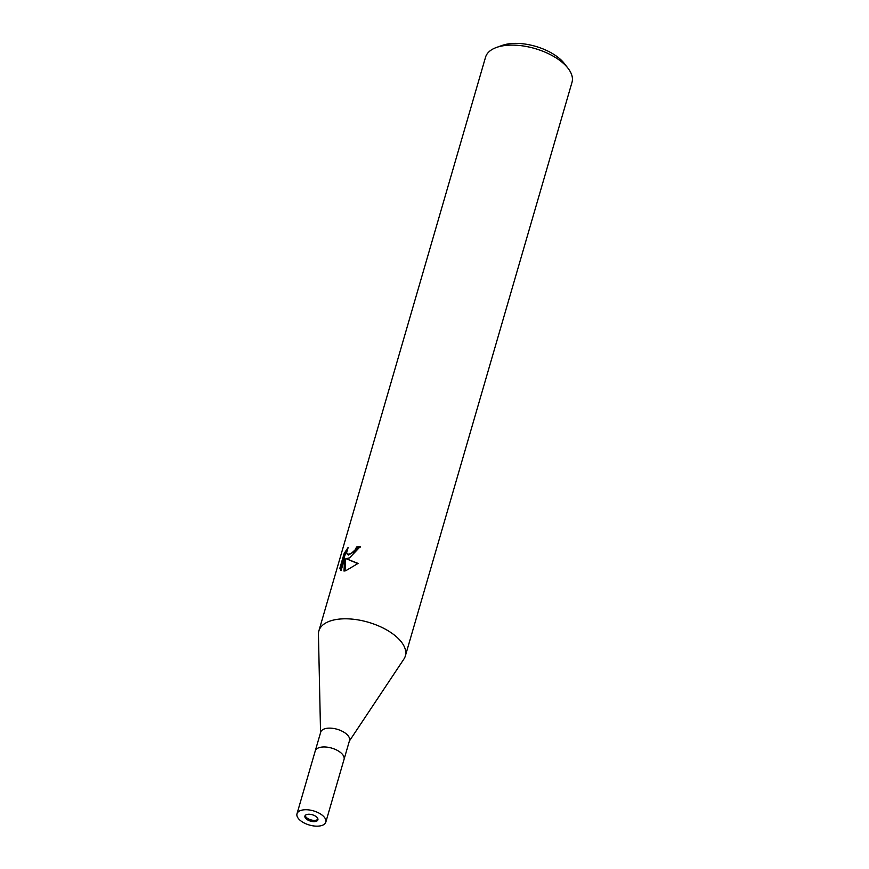 <?xml version="1.0" encoding="UTF-8"?>
<svg xmlns="http://www.w3.org/2000/svg" width="869" height="869" viewBox="0 0 869 869"><rect width="100%" height="100%" fill="white"/><g stroke="black" fill="none" stroke-linecap="round" stroke-linejoin="round"><path stroke-width="1.3" d="M305.236 815.47A6.756 3.313 -163.8 0 0 309.429 819.369A6.756 3.313 -163.8 0 0 316.381 820.108A6.756 3.313 -163.8 0 0 317.945 819.163M344.026 759.43A15.001 7.365 -163.8 0 0 344.048 759.365L349.523 740.529A15.001 7.365 -163.8 0 0 341.647 730.97A15.001 7.365 -163.8 0 0 324.865 728.743A15.001 7.365 -163.8 0 0 320.704 732.165L315.23 750.99A15.001 7.365 -163.8 0 0 315.219 751.066M315.241 750.99A15.001 7.365 -163.8 0 1 319.39 747.568A15.001 7.365 -163.8 0 1 336.173 749.806A15.001 7.365 -163.8 0 1 344.048 759.365A15.001 7.365 -163.8 0 0 336.173 749.806A15.001 7.365 -163.8 0 0 319.39 747.568A15.001 7.365 -163.8 0 0 315.23 750.99L297.002 813.753A15.001 7.365 -163.8 0 0 304.878 823.323A15.001 7.365 -163.8 0 0 321.66 825.55A15.001 7.365 -163.8 0 0 325.821 822.128A15.001 7.365 -163.8 0 0 317.945 812.569A15.001 7.365 -163.8 0 0 301.152 810.342A15.001 7.365 -163.8 0 0 297.002 813.753M403.813 659.202A45.014 22.094 -163.8 0 0 405.334 656.008A45.014 22.094 -163.8 0 0 381.697 627.331A45.014 22.094 -163.8 0 0 331.339 620.64A45.014 22.094 -163.8 0 0 318.445 634.272L320.552 732.708M360.103 547.361A43.515 21.356 -163.8 0 0 357.604 547.752L356.572 546.981A45.014 22.094 16.2 0 1 360.407 546.427L349.577 557.865L346.047 558.658L358.061 563.416M405.334 656.008L571.998 82.327A45.014 22.094 -163.8 0 0 567.957 68.184A45.014 22.094 -163.8 0 0 498.013 46.948A45.014 22.094 -163.8 0 0 496.536 47.437A45.014 22.094 -163.8 0 0 485.543 57.202L318.88 630.894A45.014 22.094 -163.8 0 0 318.445 634.403M349.36 741.072L403.889 659.093A45.014 22.094 -163.8 0 0 384.619 628.798A45.014 22.094 -163.8 0 0 331.35 620.64A45.014 22.094 -163.8 0 0 318.88 630.894M358.05 563.416L345.862 570.683L344.005 571.074L344.591 558.615L341.082 570.651L339.844 568.293L344.157 553.434L348.208 547.34L346.644 552.402L347.328 554.292L350.739 553.879L355.193 549.827L356.572 546.981M567.957 68.184L564.198 63.372A39.007 19.151 -163.8 0 0 503.575 44.971A39.007 19.151 -163.8 0 0 502.293 45.384L496.536 47.437M357.604 547.752L356.225 550.588L348.371 555.063L347.328 554.292M357.843 563.623L346.047 558.658M344.591 558.615L345.634 559.386L345.058 570.89M346.709 551.587L345.232 554.237L340.909 569.086L339.844 568.293M340.92 569.086L341.191 570.281M345.232 554.237L344.157 553.434M316.023 821.368A6.756 3.313 -163.8 0 0 317.891 819.825A6.756 3.313 -163.8 0 0 314.35 815.524A6.756 3.313 -163.8 0 0 306.79 814.525A6.756 3.313 -163.8 0 0 304.921 816.056A6.756 3.313 -163.8 0 0 308.473 820.358A6.756 3.313 -163.8 0 0 316.023 821.368M344.048 759.365L325.821 822.128"/></g></svg>
